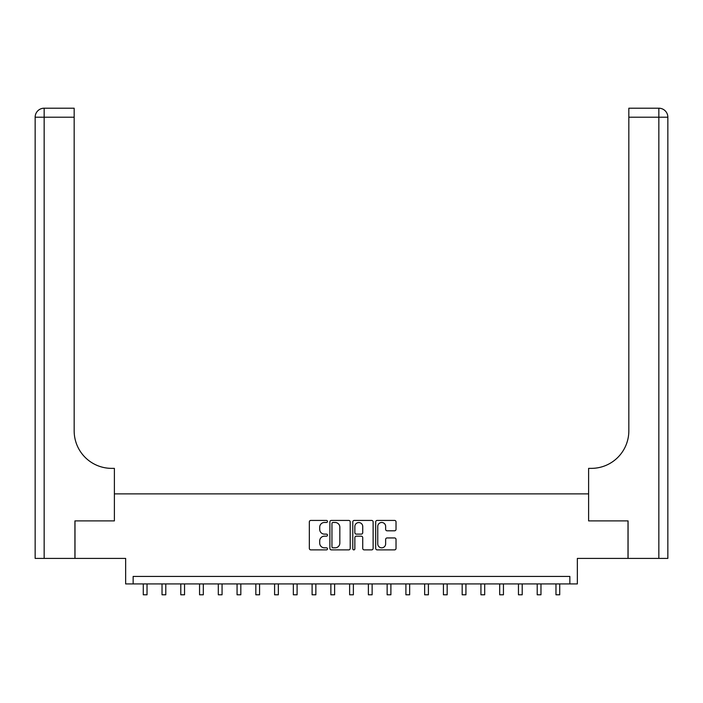 <?xml version="1.0" encoding="UTF-8"?>
<svg xmlns="http://www.w3.org/2000/svg" width="703" height="703" viewBox="0 0 703 703"><rect width="100%" height="100%" fill="white"/><g stroke="black" fill="none" stroke-linecap="round" stroke-linejoin="round"><path stroke-width="1.05" d="M327.493 521.45A1.028 1.028 0 0 0 326.456 520.422L310.805 520.422A1.476 1.476 0 0 0 309.338 521.89L309.338 548.41A1.476 1.476 0 0 0 310.805 549.878L326.456 549.878A1.028 1.028 0 0 0 327.493 548.85A1.028 1.028 0 0 0 326.456 547.822L324.435 547.822A4.71 4.71 0 0 1 319.716 543.103L319.716 540.897A4.71 4.71 0 0 1 324.435 536.178L326.456 536.178A1.028 1.028 0 0 0 327.493 535.15A1.028 1.028 0 0 0 326.456 534.122L324.435 534.122A4.71 4.71 0 0 1 319.716 529.403L319.716 527.197A4.71 4.71 0 0 1 324.435 522.478L326.456 522.478A1.028 1.028 0 0 0 327.493 521.45M394.55 530.8A1.476 1.476 0 0 0 396.026 529.333L396.026 521.89A1.476 1.476 0 0 0 394.55 520.422L377.168 520.422A1.476 1.476 0 0 0 375.692 521.89L375.692 548.41A1.476 1.476 0 0 0 377.168 549.878L394.55 549.878A1.476 1.476 0 0 0 396.026 548.41L396.026 539.421A1.476 1.476 0 0 0 394.55 537.944L387.107 537.944A1.476 1.476 0 0 0 385.639 539.421L385.639 543.876A3.937 3.937 0 0 1 381.694 547.822A3.937 3.937 0 0 1 377.757 543.876L377.757 526.424A3.937 3.937 0 0 1 381.694 522.478A3.937 3.937 0 0 1 385.639 526.424L385.639 529.333A1.476 1.476 0 0 0 387.107 530.8L394.55 530.8M569.852 583.921L577.356 583.921L577.356 558.41L628.007 558.41L628.007 520.897L588.613 520.897L588.613 493.884L114.387 493.884L114.387 520.897L114.387 468.365L111.689 468.365A37.514 37.514 0 0 1 74.167 430.851L74.167 117.199L44.157 117.199L44.157 558.41L74.922 558.41L74.922 520.897L114.387 520.897L74.993 520.897L74.993 558.41L125.644 558.41L125.644 583.921L569.852 583.921L569.852 576.416L133.148 576.416L133.148 583.921M350.208 521.89A1.476 1.476 0 0 0 348.741 520.422L331.359 520.422A1.476 1.476 0 0 0 329.883 521.89L329.883 548.41A1.476 1.476 0 0 0 331.359 549.878L348.741 549.878A1.476 1.476 0 0 0 350.208 548.41L350.208 521.89M354.259 520.422L371.641 520.422A1.476 1.476 0 0 1 373.117 521.89L373.117 548.41A1.476 1.476 0 0 1 371.641 549.878L364.207 549.878A1.476 1.476 0 0 1 362.73 548.41L362.73 537.654A1.476 1.476 0 0 0 361.263 536.178L356.324 536.178A1.476 1.476 0 0 0 354.848 537.654L354.848 548.85A1.028 1.028 0 0 1 353.82 549.878A1.028 1.028 0 0 1 352.792 548.85L352.792 521.89A1.476 1.476 0 0 1 354.259 520.422M332.976 522.478A1.028 1.028 0 0 0 331.948 523.515L331.948 546.785A1.028 1.028 0 0 0 332.976 547.822L335.111 547.822A4.71 4.71 0 0 0 339.83 543.103L339.83 527.197A4.71 4.71 0 0 0 335.111 522.478L332.976 522.478M362.73 526.494A3.937 3.937 0 0 0 358.794 522.557A3.937 3.937 0 0 0 354.848 526.494L354.848 532.646A1.476 1.476 0 0 0 356.324 534.122L361.263 534.122A1.476 1.476 0 0 0 362.73 532.646L362.73 526.494M143.28 583.921L143.28 594.8L147.024 594.8L147.024 583.921M162.033 583.921L162.033 594.8L165.785 594.8L165.785 583.921M180.794 583.921L180.794 594.8L184.546 594.8L184.546 583.921M199.555 583.921L199.555 594.8L203.308 594.8L203.308 583.921M218.308 583.921L218.308 594.8L222.06 594.8L222.06 583.921M44.157 558.41L35.15 558.41L35.15 117.199A9.007 9.007 0 0 1 44.157 108.2L74.167 108.2L74.167 117.199M111.689 468.365A37.514 37.514 0 0 1 74.167 430.851M35.15 117.199A9.007 9.007 0 0 1 44.157 108.2L44.157 117.199L35.15 117.199M628.078 520.897L588.613 520.897L588.613 468.365L591.311 468.365A37.514 37.514 0 0 0 628.834 430.851L628.834 108.2L658.843 108.2A9.007 9.007 0 0 1 667.85 117.199L667.85 558.41L628.078 558.41L628.078 520.897M591.311 468.365A37.514 37.514 0 0 0 628.834 430.851M237.069 583.921L237.069 594.8L240.821 594.8L240.821 583.921M255.83 583.921L255.83 594.8L259.583 594.8L259.583 583.921M274.592 583.921L274.592 594.8L278.344 594.8L278.344 583.921M293.344 583.921L293.344 594.8L297.097 594.8L297.097 583.921M312.106 583.921L312.106 594.8L315.858 594.8L315.858 583.921M330.867 583.921L330.867 594.8L334.619 594.8L334.619 583.921M349.628 583.921L349.628 594.8L353.372 594.8L353.372 583.921M368.381 583.921L368.381 594.8L372.133 594.8L372.133 583.921M387.142 583.921L387.142 594.8L390.894 594.8L390.894 583.921M405.903 583.921L405.903 594.8L409.656 594.8L409.656 583.921M424.656 583.921L424.656 594.8L428.408 594.8L428.408 583.921M443.417 583.921L443.417 594.8L447.17 594.8L447.17 583.921M462.179 583.921L462.179 594.8L465.931 594.8L465.931 583.921M480.94 583.921L480.94 594.8L484.692 594.8L484.692 583.921M499.692 583.921L499.692 594.8L503.445 594.8L503.445 583.921M518.454 583.921L518.454 594.8L522.206 594.8L522.206 583.921M537.215 583.921L537.215 594.8L540.967 594.8L540.967 583.921M555.976 583.921L555.976 594.8L559.72 594.8L559.72 583.921M143.28 594.8L147.024 594.8M162.033 594.8L165.785 594.8M180.794 594.8L184.546 594.8M199.555 594.8L203.308 594.8M218.308 594.8L222.06 594.8M658.843 558.41L658.843 117.199L628.834 117.199M658.843 108.2L658.843 117.199L667.85 117.199M237.069 594.8L240.821 594.8M255.83 594.8L259.583 594.8M274.592 594.8L278.344 594.8M293.344 594.8L297.097 594.8M312.106 594.8L315.858 594.8M330.867 594.8L334.619 594.8M349.628 594.8L353.372 594.8M368.381 594.8L372.133 594.8M387.142 594.8L390.894 594.8M405.903 594.8L409.656 594.8M424.656 594.8L428.408 594.8M443.417 594.8L447.17 594.8M462.179 594.8L465.931 594.8M480.94 594.8L484.692 594.8M499.692 594.8L503.445 594.8M518.454 594.8L522.206 594.8M537.215 594.8L540.967 594.8M555.976 594.8L559.72 594.8"/></g></svg>
